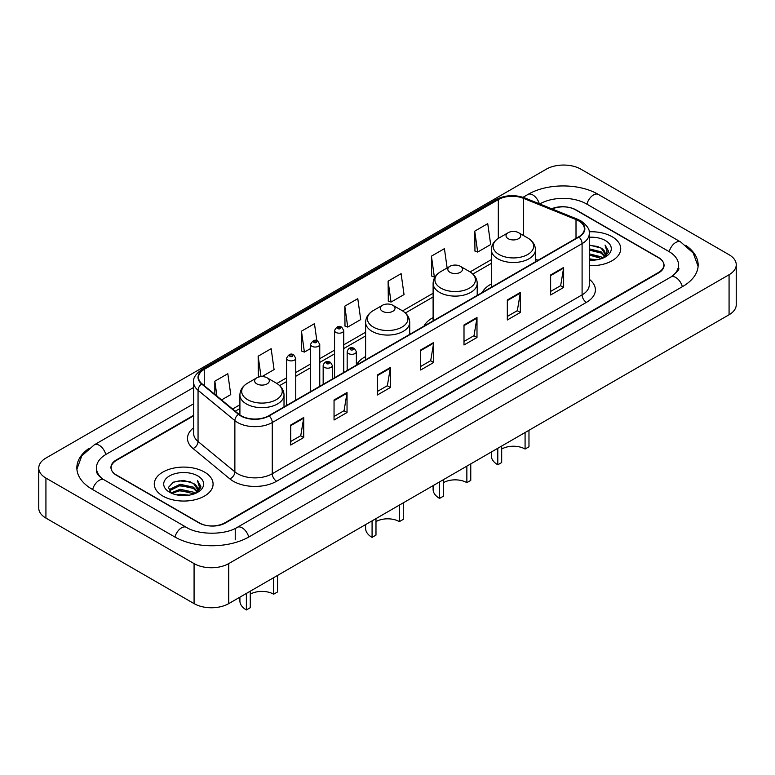 <?xml version="1.0" encoding="UTF-8"?>
<svg xmlns="http://www.w3.org/2000/svg" width="775" height="775" viewBox="0 0 775 775"><rect width="100%" height="100%" fill="white"/><g stroke="black" fill="none" stroke-linecap="round" stroke-linejoin="round"><path stroke-width="1.16" d="M365.616 356.548A32.473 18.745 0 0 0 356.355 365.103M433.109 317.576A32.473 18.745 0 0 0 423.973 326.13M491.331 283.96A32.473 18.745 0 0 0 482.195 292.524M193.614 415.817L116.541 460.311A18.377 10.608 0 0 0 111.154 467.819A18.377 10.608 0 0 0 116.541 475.317L198.846 522.834A18.377 10.608 0 0 0 224.837 522.834L658.459 272.49A18.377 10.608 0 0 0 663.846 264.982A18.377 10.608 0 0 0 658.459 257.484L576.154 209.957A18.377 10.608 0 0 0 552.129 208.979M672.438 276.045A33.083 19.104 0 0 0 678.551 264.982A33.083 19.104 0 0 0 668.854 251.478L586.549 203.961A33.083 19.104 0 0 0 539.768 203.961L539.749 203.97M193.614 403.804L106.146 454.305A33.083 19.104 0 0 0 96.449 467.819A33.083 19.104 0 0 0 102.562 478.873M194.079 563.599A24.509 14.144 0 0 0 228.732 563.599L729.072 274.738A24.509 14.144 0 0 0 736.25 264.73A24.509 14.144 0 0 0 729.072 254.733L580.921 169.192A24.509 14.144 0 0 0 546.268 169.192L45.928 458.064A24.509 14.144 0 0 0 38.75 468.061A24.509 14.144 0 0 0 45.928 478.068L194.079 563.599L194.079 603.618A24.509 14.144 0 0 0 228.732 603.618L729.072 314.757A24.509 14.144 0 0 0 736.25 304.749L736.25 264.73M38.75 468.061L38.75 508.08A24.509 14.144 0 0 0 45.928 518.087L194.079 603.618M89.028 448.357A52.69 30.419 0 0 0 76.851 467.819A52.69 30.419 0 0 0 92.283 489.325L174.588 536.842A52.69 30.419 0 0 0 249.095 536.842L682.717 286.488A52.69 30.419 0 0 0 698.149 264.982A52.69 30.419 0 0 0 685.972 245.53M612.114 236.724A29.402 16.982 0 0 0 589.126 231.793A29.402 16.982 0 0 1 612.114 236.724A29.402 16.982 0 0 1 620.727 248.727A29.402 16.982 0 0 0 612.114 236.724M204.474 472.062A29.402 16.982 0 0 0 172.428 468.391A29.402 16.982 0 0 0 154.273 484.075A29.402 16.982 0 0 0 162.886 496.078A29.402 16.982 0 0 0 194.932 499.759A29.402 16.982 0 0 0 213.086 484.075A29.402 16.982 0 0 0 204.474 472.062A29.402 16.982 0 0 0 172.428 468.391A29.402 16.982 0 0 0 154.273 484.075A29.402 16.982 0 0 0 162.886 496.078A29.402 16.982 0 0 0 194.932 499.759A29.402 16.982 0 0 0 213.086 484.075A29.402 16.982 0 0 0 204.474 472.062M578.625 220.836A19.607 11.315 180 0 1 584.369 228.838A19.607 11.315 180 0 1 578.625 236.85L268.809 415.72A19.607 11.315 180 0 1 238.884 414.208L202.062 383.848A19.607 11.315 180 0 1 198.516 377.357A19.607 11.315 180 0 1 204.261 369.346L498.315 199.582A19.607 11.315 180 0 1 523.416 198.313L576.009 219.567A19.607 11.315 180 0 1 578.625 220.836M578.973 220.642A20.092 11.606 0 0 0 576.29 219.335L523.697 198.08A20.092 11.606 0 0 0 497.967 199.378L203.912 369.152A20.092 11.606 0 0 0 201.665 384.003L238.487 414.373A20.092 11.606 0 0 0 269.148 415.913L578.973 237.043A20.092 11.606 0 0 0 578.973 220.642M290.722 425.02L290.722 445.034L303.722 437.526L303.722 417.522L290.722 425.02M290.722 441.479L300.739 435.705L303.664 418.18A4.902 2.829 -120 0 0 303.722 417.522M300.642 435.753L303.722 437.526M334.044 400.016L334.044 420.021L347.035 412.513L347.035 392.508L334.044 400.016M334.044 416.475L344.052 410.692L346.987 393.177A4.902 2.829 -120 0 0 347.035 392.508M343.964 410.74L347.035 412.513M377.367 375.003L377.367 395.008L390.358 387.51L390.358 367.495L377.367 375.003M377.367 391.462L387.374 385.679L390.309 368.164A4.902 2.829 -120 0 0 390.358 367.495M387.287 385.737L390.358 387.51M550.637 274.96L550.637 294.975L563.638 287.467L563.638 267.462L550.637 274.96M550.637 291.419L560.654 285.646L563.58 268.121A4.902 2.829 -120 0 0 563.638 267.462M560.558 285.694L563.638 287.467M507.325 299.973L507.325 319.978L520.316 312.48L520.316 292.466L507.325 299.973M507.325 316.433L517.332 310.649L520.267 293.134A4.902 2.829 -120 0 0 520.316 292.466M517.245 310.698L520.316 312.48M464.002 324.987L464.002 344.991L476.993 337.483L476.993 317.479L464.002 324.987M464.002 341.436L474.009 335.662L476.945 318.147A4.902 2.829 -120 0 0 476.993 317.479M473.922 335.711L476.993 337.483M420.68 349.99L420.68 370.004L433.68 362.497L433.68 342.492L420.68 349.99M420.68 366.449L430.697 360.675L433.622 343.151A4.902 2.829 -120 0 0 433.68 342.492M430.6 360.724L433.68 362.497M589.271 265.66A29.402 16.982 0 0 0 620.727 248.727A29.402 16.982 0 0 1 589.271 265.66M193.614 415.313L116.318 459.933A18.377 10.608 0 0 0 110.941 467.441A18.377 10.608 0 0 0 116.318 474.939L199.495 522.96A18.377 10.608 0 0 0 225.486 522.96L658.682 272.858A18.377 10.608 0 0 0 664.059 265.36A18.377 10.608 0 0 0 658.682 257.852L575.505 209.831A18.377 10.608 0 0 0 551.645 208.775M261.931 376.611L274.079 369.597L271.143 348.692L258.153 356.19L258.356 376.078M221.553 399.919L230.756 394.611L227.821 373.705L214.83 381.203L214.83 394.368M388.11 281.16L391.036 302.066L404.037 294.568L401.101 273.662L388.11 281.16L388.314 301.049M447.127 267.947L444.424 248.649L431.423 256.157L431.636 276.045M474.746 231.144L477.681 252.049L490.672 244.542L487.737 223.636L474.746 231.144L474.959 251.032M316.849 340.709L314.466 323.679L301.465 331.187L301.678 351.075M344.788 306.173L347.723 327.079L360.714 319.581L357.779 298.675L344.788 306.173L345.001 326.062M347.723 327.079L344.788 325.984M391.036 302.066L388.11 300.971M431.423 256.157L434.358 277.062L435.327 276.501M434.358 277.062L431.423 275.968M477.681 252.049L474.746 250.955M301.465 331.187L304.401 352.092L310.562 348.537M304.401 352.092L301.465 350.998M260.129 376.747L258.153 376.001M258.153 356.19L261.02 376.64M214.83 381.203L216.922 396.093M589.271 258.831L596.74 259.828M589.271 260.08L592.72 260.226M589.271 253.822L601.109 256.825L602.805 258.162M589.271 255.072L601.788 258.55M589.271 248.823L601.109 251.827L604.684 255.808M589.271 250.073L601.109 253.076L604.364 256.409M602.873 258.133A13.853 7.992 0 0 0 605.168 253.725A13.853 7.992 0 0 0 601.109 248.077L605.159 254.026M589.271 260.197A19.976 11.528 0 0 0 605.44 256.883A19.976 11.528 0 0 0 605.44 240.57A19.976 11.528 0 0 0 589.271 237.257M601.109 248.077L589.271 245.016M604.229 257.523L608.346 252.262L608.482 251.023L605.052 245.074L607.058 251.73L603.095 258.036M605.052 245.074L608.472 251.265M589.271 245.346L598.164 246.537M589.271 250.354L597.748 251.42M589.271 255.353L597.748 256.418M528.976 430.28L528.976 446.787L525.082 449.035A16.537 9.552 0 0 0 501.687 449.035M501.687 446.032L501.687 462.539L497.792 464.787L497.792 448.279M525.082 449.035L525.082 432.528M508.187 238.7A7.353 4.243 0 0 0 518.582 238.7A7.353 4.243 0 0 0 518.582 232.694L527.707 237.964A20.257 11.693 0 0 0 527.707 237.964A20.257 11.693 0 0 1 527.707 254.51A20.257 11.693 0 0 1 499.061 254.51A20.257 11.693 0 0 1 499.061 237.964C494.072 240.928 491.495 244.861 491.331 249.773A22.058 12.729 0 0 0 497.792 258.772A22.058 12.729 0 0 0 521.827 261.533A22.058 12.729 0 0 0 535.438 249.773C535.273 244.861 532.706 240.928 527.717 237.964L518.582 232.694A7.353 4.243 0 0 0 508.187 232.694A7.353 4.243 0 0 0 508.187 238.7M491.331 452.009L491.331 455.787A22.058 12.729 0 0 0 497.792 464.787M470.764 463.886L470.764 480.393L466.86 482.651A16.537 9.552 0 0 0 443.465 482.651M443.465 479.647L443.465 496.155L439.57 498.403L439.57 481.895M466.86 482.651L466.86 466.143M449.965 272.306A7.353 4.243 0 0 0 460.36 272.306A7.353 4.243 0 0 0 460.36 266.309L469.495 271.579A20.257 11.693 0 0 1 469.495 288.116A20.257 11.693 0 0 1 440.839 288.116A20.257 11.693 0 0 1 440.839 271.579C435.85 274.544 433.273 278.477 433.109 283.388A22.058 12.729 0 0 0 439.57 292.388A22.058 12.729 0 0 0 463.605 295.149A22.058 12.729 0 0 0 477.216 283.388C477.061 278.477 474.484 274.544 469.495 271.579L460.36 266.309A7.353 4.243 0 0 0 449.965 266.309A7.353 4.243 0 0 0 449.965 272.306M433.109 485.625L433.109 489.403A22.058 12.729 0 0 0 439.57 498.403M403.271 502.859L403.271 519.366L399.367 521.614A16.537 9.552 0 0 0 375.982 521.614M375.982 518.611L375.982 535.118L372.077 537.375L372.077 520.858M399.367 521.614L399.367 505.106M382.472 311.279A7.353 4.243 0 0 0 392.867 311.279A7.353 4.243 0 0 0 392.867 305.272L402.002 310.543A20.257 11.693 0 0 1 402.002 327.089A20.257 11.693 0 0 1 373.347 327.089A20.257 11.693 0 0 1 373.347 310.543C368.358 313.507 365.781 317.44 365.616 322.352A22.058 12.729 0 0 0 372.077 331.351A22.058 12.729 0 0 0 396.112 334.112A22.058 12.729 0 0 0 409.723 322.352C409.568 317.44 406.991 313.507 402.002 310.543L392.867 305.272A7.353 4.243 0 0 0 382.472 305.272A7.353 4.243 0 0 0 382.472 311.279M365.616 524.588L365.616 528.366A22.058 12.729 0 0 0 372.077 537.375M277.557 575.438L277.557 591.945L273.653 594.192A16.537 9.552 0 0 0 250.267 594.192M250.267 591.189L250.267 607.697L246.363 609.954L246.363 593.437M273.653 594.192L273.653 577.685M256.767 383.858A7.353 4.243 0 0 0 267.162 383.858A7.353 4.243 0 0 0 267.162 377.851L276.287 383.121A20.257 11.693 0 0 1 276.287 399.668A20.257 11.693 0 0 1 247.632 399.668A20.257 11.693 0 0 1 247.632 383.121C242.643 386.086 240.066 390.019 239.911 394.93A22.058 12.729 0 0 0 246.363 403.93A22.058 12.729 0 0 0 270.397 406.691A22.058 12.729 0 0 0 284.018 394.93C283.853 390.019 281.277 386.086 276.287 383.121L267.162 377.851A7.353 4.243 0 0 0 256.757 377.851A7.353 4.243 0 0 0 256.767 383.858M239.911 597.167L239.911 600.945A22.058 12.729 0 0 0 246.363 609.954M176.719 494.876L180.1 494.276L189.1 495.167M180.672 495.477L185.089 495.574M171.081 492.968L180.1 489.267L193.479 492.173L195.174 493.51M171.943 493.404L180.1 490.517L194.147 493.898M169.967 491.941L170.306 489.093L180.1 484.268L193.479 487.175L197.053 491.156M169.89 491.582L170.306 490.343L180.1 485.518L193.479 488.424L196.734 491.747M195.242 493.481A13.853 7.992 0 0 0 197.528 489.073A13.853 7.992 0 0 0 193.479 483.416L197.518 489.374M197.809 475.918A19.976 11.528 0 0 0 169.56 475.918A19.976 11.528 0 0 0 169.56 492.222A19.976 11.528 0 0 0 197.809 492.222A19.976 11.528 0 0 0 197.809 475.918M193.479 483.416L183.607 480.393L173.377 482.147L168.446 487.388L171.246 493.094M196.598 492.871L200.715 487.601L200.851 486.371L197.412 480.423L199.417 487.068L195.465 493.384M197.412 480.423L200.841 486.603M172.825 482.418L179.238 480.858L190.534 481.885M175.102 486.642L179.238 485.857L190.117 486.758M175.102 491.65L179.238 490.856L190.117 491.767M248.727 537.056A9.804 5.657 -120 0 0 237.266 527.358C225.205 535.147 198.468 535.147 186.417 527.358L104.112 479.832C103.133 479.473 98.357 476.218 96.856 472.769L96.449 470.812M174.956 537.056A9.804 5.657 -60 0 1 181.515 527.843A9.804 5.657 -60 0 1 186.417 527.358M92.651 489.538A9.804 5.657 -60 0 1 99.21 480.316A9.804 5.657 -60 0 1 104.112 479.832M76.899 469.195L81.782 455.865L94.308 444.821A9.804 5.657 60 0 1 105.778 454.528M523.038 197.296L527.94 194.467A9.804 5.657 60 0 1 539.293 203.786M527.94 194.467C547.053 183.094 579.264 183.094 598.387 194.467A9.804 5.657 120 0 0 586.917 204.174M598.387 194.467L680.692 241.984A9.804 5.657 120 0 0 669.222 251.691M682.349 286.702A9.804 5.657 -120 0 0 670.888 277.004L237.266 527.358M228.732 603.618L228.732 563.599M45.928 518.087L45.928 478.068M729.072 314.757L729.072 274.738M235.232 539.846L235.232 528.841M589.271 279.262A30.632 17.689 180 0 1 586.423 302.376L276.607 481.246A6.123 3.536 60 0 1 272.267 473.738L582.093 294.868A24.509 14.144 0 0 0 589.271 284.861L589.271 233.643A24.509 14.144 180 0 1 582.093 243.65A6.123 3.536 -120 0 0 578.973 237.043M276.607 481.246A30.632 17.689 180 0 1 233.285 481.246A30.632 17.689 180 0 1 229.855 478.882L193.033 448.522A30.632 17.689 180 0 1 193.614 427.771M237.615 473.738A24.509 14.144 0 0 0 272.267 473.738L272.267 422.52A24.509 14.144 180 0 1 234.873 420.631L198.051 390.271A24.509 14.144 180 0 1 193.614 382.153L193.614 433.38A24.509 14.144 0 0 0 198.051 441.488L234.873 471.849A24.509 14.144 0 0 0 237.615 473.738M589.271 233.643C590.085 229.817 587.266 225.544 580.824 220.836L577.598 219.277A6.123 2.868 112 0 0 576.29 219.335M577.598 219.277L525.014 198.013C514.862 194.418 505.232 194.942 496.116 199.572A6.123 3.536 60 0 1 497.967 199.378M203.912 369.152A6.123 3.536 -120 0 0 202.062 369.346C195.697 373.918 192.888 378.19 193.614 382.153M201.665 384.003A6.123 4.098 129.5 0 0 198.051 390.271L198.051 441.488A6.123 4.098 -50.5 0 1 193.033 448.522M525.014 198.013A6.123 2.868 112 0 0 523.697 198.08M238.487 414.373A6.123 4.098 129.5 0 0 234.873 420.631L234.873 471.849A6.123 4.098 -50.5 0 1 229.855 478.882M269.148 415.913A6.123 3.536 60 0 1 272.267 422.52L582.093 243.65L582.093 294.868A6.123 3.536 60 0 0 586.423 302.376M204.261 369.346L204.261 385.659M576.009 219.567L576.009 238.361M523.416 198.313L523.416 235.484M538.073 260.255L535.438 259.199M498.315 199.582L498.315 238.419M491.331 259.635L470.057 271.918M433.109 293.25L402.564 310.882M365.616 332.213L343.751 344.836M334.558 350.145L319.755 358.689M310.562 363.998L295.75 372.552M286.566 377.851L276.849 383.46M239.911 404.792L232.587 409.016M420.68 350.629L433.622 343.151M464.002 325.616L476.945 318.147M507.325 300.603L520.267 293.134M550.637 275.6L563.58 268.121M377.367 375.633L390.309 368.164M334.044 400.646L346.987 393.177M290.722 425.659L303.664 418.18M348.508 353.545A4.592 2.654 180 0 1 347.171 351.666C348.343 347.897 350.746 346.803 354.378 348.392L356.355 351.666A4.592 2.654 180 0 1 353.516 354.117A4.592 2.654 180 0 1 348.508 353.545M352.848 348.537A1.531 0.882 0 0 0 350.678 348.537A1.531 0.882 0 0 0 350.678 349.787A1.531 0.882 0 0 0 352.848 349.787A1.531 0.882 0 0 0 352.848 348.537M324.512 367.398A4.592 2.654 180 0 1 323.165 365.519C324.338 361.751 326.75 360.656 330.373 362.245L332.359 365.519A4.592 2.654 180 0 1 329.52 367.97A4.592 2.654 180 0 1 324.512 367.398M328.842 362.4A1.531 0.882 0 0 0 326.682 362.4A1.531 0.882 0 0 0 326.682 363.649A1.531 0.882 0 0 0 328.842 363.649A1.531 0.882 0 0 0 328.842 362.4M343.751 372.446L343.751 330.537A4.592 2.654 180 0 1 340.913 332.988A4.592 2.654 180 0 1 335.904 332.407A4.592 2.654 180 0 1 334.558 330.537L334.558 377.754M338.074 328.658A1.531 0.882 0 0 0 340.235 328.658A1.531 0.882 0 0 0 340.235 327.408A1.531 0.882 0 0 0 338.074 327.408A1.531 0.882 0 0 0 338.074 328.658M319.755 386.308L319.755 344.391A4.592 2.654 180 0 1 316.917 346.842A4.592 2.654 180 0 1 311.908 346.26A4.592 2.654 180 0 1 310.562 344.391L310.562 391.608M314.078 342.511A1.531 0.882 0 0 0 316.239 342.511A1.531 0.882 0 0 0 316.239 341.262A1.531 0.882 0 0 0 314.078 341.262A1.531 0.882 0 0 0 314.078 342.511M295.75 400.162L295.75 358.244A4.592 2.654 180 0 1 292.921 360.695A4.592 2.654 180 0 1 287.912 360.123A4.592 2.654 180 0 1 286.566 358.244L286.566 405.47M290.073 356.364A1.531 0.882 0 0 0 292.243 356.364A1.531 0.882 0 0 0 292.243 355.115A1.531 0.882 0 0 0 290.073 355.115A1.531 0.882 0 0 0 290.073 356.364M94.308 444.821L193.614 387.49M698.101 266.368L693.218 253.037L680.692 241.984M678.551 267.985C679.917 268.973 677.36 271.986 670.888 277.004M496.116 199.572L202.062 369.346M491.331 263.364L472.847 274.03M433.109 296.98L405.364 312.993M365.616 335.943L343.751 348.566M334.558 353.875L319.755 362.419M310.562 367.728L295.75 376.282M286.566 381.581L279.649 385.582M239.911 408.522L235.251 411.205M535.438 261.776L535.438 249.773M491.331 287.244L491.331 249.773M508.187 232.694L499.061 237.964M477.216 295.391L477.216 283.388M433.109 320.86L433.109 283.388M449.965 266.309L440.839 271.579M409.723 334.354L409.723 322.352M365.616 359.823L365.616 322.352M382.472 305.272L373.347 310.543M284.018 406.933L284.018 394.93M239.911 414.974L239.911 394.93M256.757 377.851L247.632 383.121M169.832 491.796L169.832 490.953M347.171 370.479L347.171 351.666M356.355 365.17L356.355 351.666M323.165 384.332L323.165 365.519M332.359 379.023L332.359 365.519M343.751 330.537L341.775 327.253C339.101 325.335 336.699 326.42 334.558 330.537M319.755 344.391L317.769 341.107C315.105 339.188 312.703 340.283 310.562 344.391M295.75 358.244L293.773 354.969C291.109 353.042 288.707 354.136 286.566 358.244"/></g></svg>
